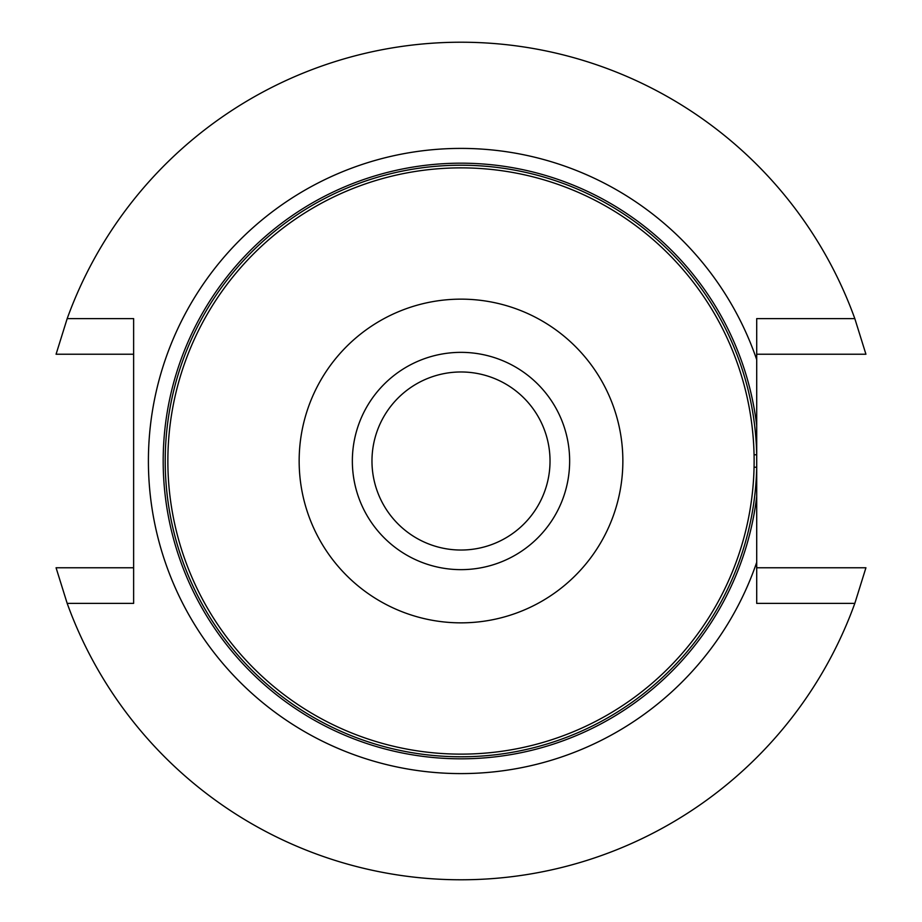 <?xml version="1.0" encoding="UTF-8"?>
<svg xmlns="http://www.w3.org/2000/svg" width="922" height="922" viewBox="0 0 922 922"><rect width="100%" height="100%" fill="white"/><g stroke="black" fill="none" stroke-linecap="round" stroke-linejoin="round"><path stroke-width="1.38" d="M167.862 461A293.138 293.138 0 0 1 607.563 207.139A293.138 293.138 0 0 1 607.563 714.861A293.138 293.138 0 0 1 167.862 461M352.354 461A108.646 108.646 0 0 1 461 352.354A108.646 108.646 0 0 1 569.646 461A108.646 108.646 0 0 1 461 569.646A108.646 108.646 0 0 1 352.354 461M299.154 461A161.846 161.846 0 0 1 541.929 320.833A161.846 161.846 0 0 1 541.929 601.167A161.846 161.846 0 0 1 299.154 461M461 550.031A89.031 89.031 0 0 1 383.898 416.49A89.031 89.031 0 0 1 538.102 416.49A89.031 89.031 0 0 1 461 550.031M756.708 359.661L756.708 425.561A297.829 297.829 0 0 0 301.955 209.202A297.829 297.829 0 0 0 301.955 712.798A297.829 297.829 0 0 0 756.708 496.439L756.708 562.339A312.593 312.593 0 0 1 275.92 712.913A312.593 312.593 0 0 1 275.92 209.087A312.593 312.593 0 0 1 756.708 359.661L756.708 318.62L854.821 318.62L865.931 354.232L756.708 354.232M756.708 425.561L756.708 496.439M756.708 567.768L865.931 567.768L854.821 603.38A418.761 418.761 0 0 1 67.179 603.38L133.632 603.38L133.632 318.62L67.179 318.62L56.069 354.232L133.632 354.232M67.179 318.62A418.761 418.761 0 0 1 854.821 318.62M67.179 603.38L56.069 567.768L133.632 567.768M854.821 603.38L756.708 603.38L756.708 562.339M754.069 467.189L756.708 467.247A295.778 295.778 0 0 1 311.313 716.106A295.778 295.778 0 0 1 311.313 205.894A295.778 295.778 0 0 1 756.708 454.753L754.069 454.811"/></g></svg>
